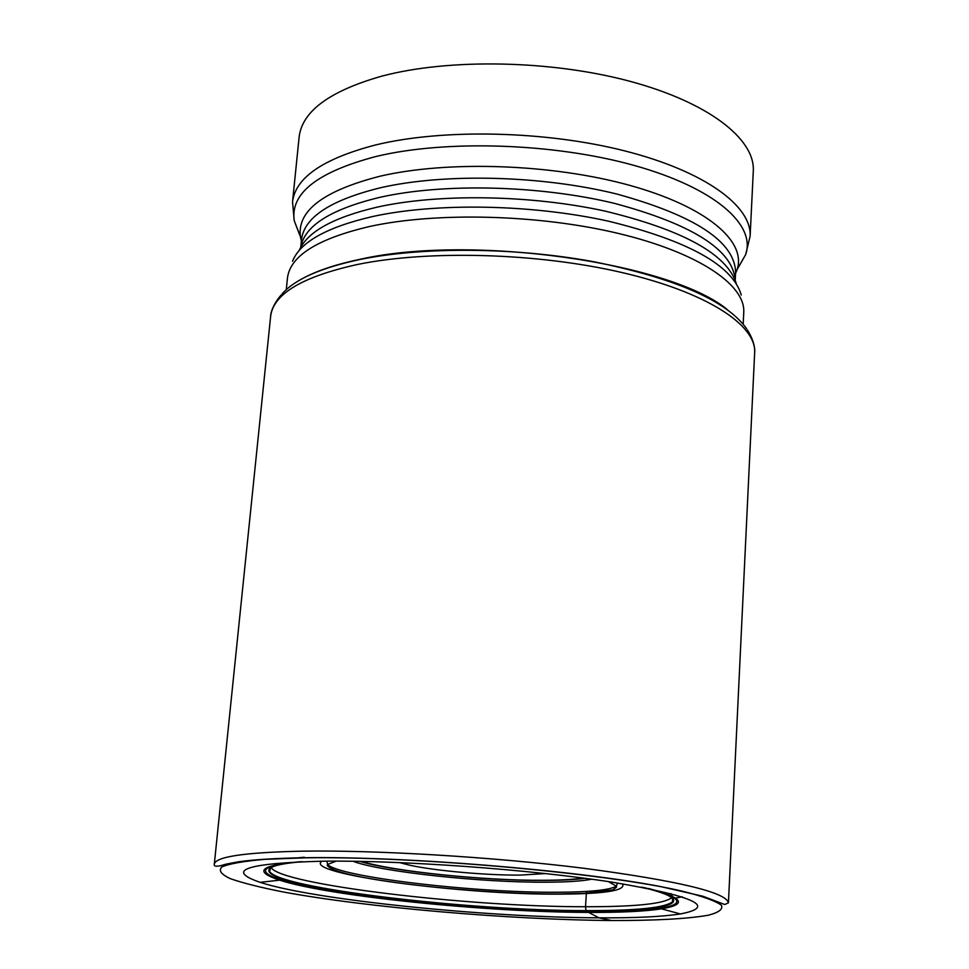 <?xml version="1.0" encoding="UTF-8"?>
<svg xmlns="http://www.w3.org/2000/svg" width="969" height="969" viewBox="0 0 969 969"><rect width="100%" height="100%" fill="white"/><g stroke="black" fill="none" stroke-linecap="round" stroke-linejoin="round"><path stroke-width="1.45" d="M726.75 309.099C668.646 262.066 470.619 234.086 359.996 259.317C337.297 264.053 318.886 270.06 304.763 277.364M746.663 328.794C726.714 300.693 675.623 278.321 593.403 261.666C514.66 247.192 422.339 246.598 359.535 259.583C320.775 267.88 294.976 279.302 282.112 293.861M322.58 861.199C401.493 860.145 530.273 869.447 612.214 882.178C694.773 896.216 717.508 906.802 680.432 913.937C662.215 916.747 635.058 918.043 598.963 917.825C486.426 917.449 313.447 899.862 260.104 882.335C225.074 870.271 245.908 863.222 322.58 861.199M302.582 861.659C277.703 863.767 266.56 867.158 269.176 871.834C270.69 874.292 275.814 876.897 284.523 879.658C332.755 895.344 486.595 910.981 586.112 911.102L598.963 917.825L611.536 920.514C654.935 920.635 687.106 918.891 708.073 915.269C718.865 912.519 723.298 909.164 721.36 905.191C715.473 900.916 702.67 896.301 682.963 891.335C607.902 873.348 415.313 856.027 305.501 857.831L265.046 859.321C243.788 861.15 229.387 863.694 221.853 866.94C218.291 870.513 221.198 874.438 230.537 878.738C243.195 883.122 260.794 887.543 283.323 891.989C367.154 907.505 509.646 919.751 611.536 920.514M641.526 887.144C665.812 892.946 676.314 897.96 673.031 902.2C671.166 904.404 665.715 906.221 656.679 907.65C640.654 910.073 617.132 911.223 586.112 911.102L585.518 906.73C635.737 906.802 664.455 903.774 671.638 897.633M304.254 857.238L296.32 857.989M271.235 867.521C279.096 884.467 468.427 907.02 585.518 906.73L586.475 891.432M648.758 888.549C667.423 893.551 675.393 897.9 672.668 901.618L672.232 896.107L670.814 893.515M648.261 884.455L646.892 884.091M682.321 896.834L672.244 898.651M399.422 862.567L410.141 865.305C435.917 870.877 487.056 875.407 520.28 875.092L545.632 873.566M747.414 329.993C755.408 342.687 754.972 351.771 754.657 352.631C756.389 324.748 706.11 292.008 621.504 272.434C537.056 252.848 428.274 249.832 357.077 264.561C302.195 276.759 273.379 293.995 270.642 316.245C270.472 315.337 271.393 306.289 281.204 294.939M728.434 902.817L724.739 904.525L702.9 896.252L659.78 886.393C573.721 870.005 404.267 856.221 305.126 857.722C276.359 858.219 254.096 859.588 238.326 861.804C220.29 865.111 225.341 864.554 220.569 865.705C215.748 866.71 213.665 866.189 214.306 864.166C215.493 856.717 244.782 852.381 302.195 851.17C376.796 849.983 492.979 856.959 583.786 868.272C677.949 880.797 726.169 892.304 728.434 902.817L754.657 352.631M299.53 861.78C259.934 865.378 253.309 871.506 279.641 880.143C328.782 896.204 486.523 912.241 588.668 912.41C620.729 912.556 644.991 911.369 661.439 908.849L680.432 913.937M644.53 887.713C683.133 897.197 688.765 904.247 661.439 908.849L659.853 908.45C643.537 910.933 619.53 912.108 587.82 911.974C486.559 911.829 330.126 895.925 281.276 879.985L284.523 879.658M643.537 887.531C681.558 896.919 686.997 903.895 659.853 908.45L656.679 907.65M300.535 861.732C261.533 865.329 255.113 871.422 281.276 879.985L260.104 882.335M673.031 902.2L672.668 901.618C665.679 907.747 636.754 910.751 585.894 910.618C467.833 910.763 276.831 888.101 269.624 871.313L270.617 867.909M270.351 868.103L269.176 871.834M743.187 324.009L743.756 312.333C745.464 284.68 698.08 252.521 618.61 233.493C539.285 214.464 437.092 211.775 369.783 226.455L369.625 226.492C317.566 238.713 290.179 255.889 287.454 278.03L286.279 289.658M292.517 261.267C300.039 242.153 326.614 227.267 372.241 216.62L372.399 216.584C436.086 202.545 531.291 204.156 608.169 221.114C688.208 240.675 732.576 265.3 741.261 295.012M736.198 283.154C726.605 254.011 682.975 230.016 605.298 211.157C530.746 194.805 438.957 193.388 377.22 207.124L377.062 207.16C333.251 217.456 307.33 231.833 299.288 250.305M321.962 861.211C302.183 873.723 462.14 894.932 559.428 894.133C605.407 893.915 626.41 890.475 622.437 883.801M326.989 861.162L327.57 864.469C339.053 876.981 473.599 892.824 556.376 892.243L556.618 892.243C589.54 892.134 609.465 890.111 616.393 886.187L617.471 883.001M591.756 879.21C582.187 881.1 567.301 882.093 547.097 882.202L546.94 882.202C482.683 882.747 380.551 871.906 352.982 861.259M583.023 878.035C573.781 879.452 560.772 880.191 544.009 880.288L543.851 880.288C484.912 880.797 392.021 871.301 361.788 861.405M753.301 171.065C755.214 138.93 708.327 102.23 629.438 81.166C550.683 60.102 449.035 58.273 381.847 76.139L381.616 76.188C329.714 91.001 302.231 111.241 299.142 136.908L292.541 201.818C295.472 177.654 323.065 158.722 375.306 145.023L375.463 144.987C443.051 128.489 545.523 130.718 624.981 150.958C704.584 171.198 751.944 205.997 750.115 236.23L753.301 171.065M738.766 266.741L745.645 254.617C756.22 224.638 714.444 187.829 634.32 165.481C554.413 143.097 446.334 139.536 376.093 156.469L375.936 156.506C317.444 171.985 290.203 193.376 294.225 220.678L299.203 233.699M301.383 240.845L300.451 236.969C296.793 211.024 323.271 190.784 379.896 176.249L380.054 176.213C447.932 160.357 551.967 163.918 629.051 185.176C706.328 206.409 746.978 241.305 737.046 269.794L735.544 273.488M750.115 236.23L745.645 254.617L735.616 272.132C734.575 241.644 695.027 215.627 616.974 194.066C541.792 175.413 444.892 172.991 380.684 187.707L380.526 187.744C330.586 200.05 304.242 217.298 301.516 239.488L300.729 247.337M300.765 247.265C304.46 225.85 330.756 209.231 379.642 197.385L379.8 197.349C443.523 182.947 539.467 185.224 614.503 203.381C692.46 224.36 732.685 249.869 735.192 279.92M214.306 864.166L270.642 316.245M608.387 881.596L616.393 886.187L616.575 887.107L612.892 889.857L584.489 893.382L558.883 893.975C476.675 894.266 335.783 879.477 327.256 865.353L327.57 864.469L336.17 861.126M359.802 861.368C391.282 871.228 484.536 880.93 544.53 880.433C561.705 880.349 575.186 879.634 584.985 878.302M301.516 239.488L294.225 220.678L292.541 201.818M735.616 272.132L735.217 280.005"/></g></svg>
